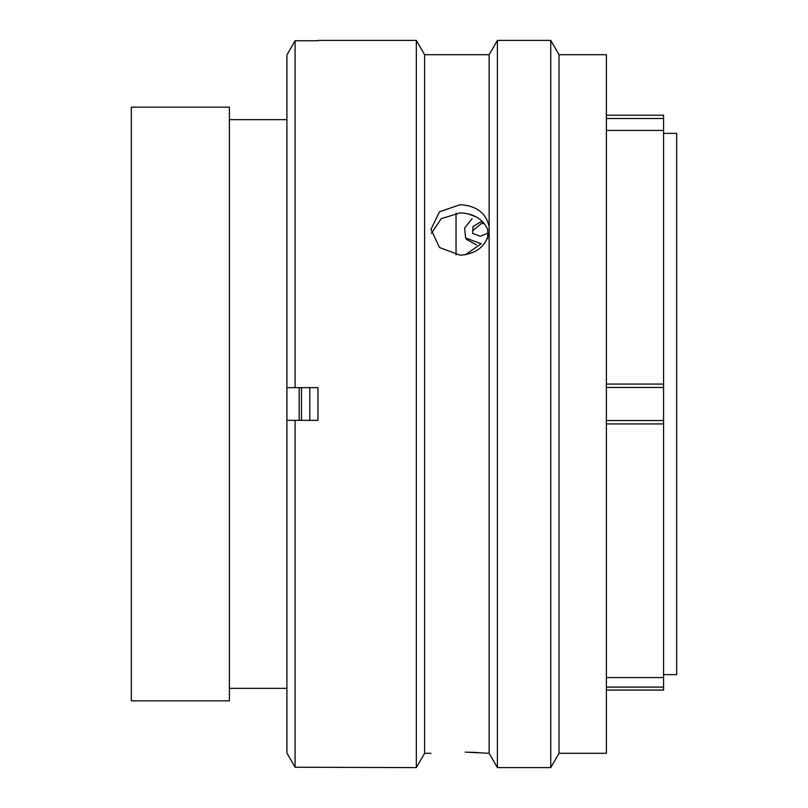 <?xml version="1.0" encoding="UTF-8"?>
<svg xmlns="http://www.w3.org/2000/svg" width="808" height="808" viewBox="0 0 808 808"><rect width="100%" height="100%" fill="white"/><g stroke="black" fill="none" stroke-linecap="round" stroke-linejoin="round"><path stroke-width="1.21" d="M606.394 115.211L663.59 115.211L663.59 118.493L606.394 118.493M229.391 700.849L229.391 107.151L131.34 107.151L131.34 700.849L229.391 700.849M286.587 119.655L229.391 119.655M286.587 688.345L229.391 688.345M299.172 420.342L299.172 387.658M286.911 107.151L286.911 700.849M456.045 254.954L456.045 213.13M663.59 674.619L676.66 674.619L676.66 133.381L663.59 133.381M606.394 384.063L663.59 384.063L663.59 677.558L606.394 677.558M663.59 384.063L663.59 118.493M663.59 677.558L663.59 690.022M663.59 423.937L606.394 423.937M482.931 222.018L480.396 222.059L473.044 226.493L472.579 233.451L480.396 236.269L487.436 233.361M484.285 223.553L481.366 223.543L472.852 230.512M481.255 243.824L465.59 237.936L464.62 228.018L472.125 218.655M465.479 254.773L480.942 243.864M475.7 216.756L467.923 213.767M476.528 244.905L466.549 239.41L465.59 237.936M309.787 420.342L309.787 387.658M301.485 420.342L301.485 387.658M460.136 204.697L439.512 211.787L430.967 229.351L439.512 247.521L460.136 255.217C476.437 253.904 486.103 246.177 489.143 232.027L489.143 226.684C486.103 213.009 476.437 205.686 460.136 204.697M431.351 233.451L441.239 218.645L460.136 212.898C473.488 213.393 482.679 218.877 487.709 229.341L487.679 238.683M559.005 54.702L559.005 753.298L606.394 753.298L606.394 54.702L559.005 54.702L550.743 40.4L550.743 767.6L559.005 753.298M430.967 753.298L424.594 753.298L424.594 54.702L489.143 54.702L497.395 40.4L497.395 767.6L550.743 767.6M497.395 40.4L550.743 40.4M489.143 232.027L489.143 753.298L497.395 767.6M489.143 54.702L489.143 226.684M489.143 753.288L465.206 752.117M424.594 54.702L416.332 40.4L416.332 767.6L424.594 753.298M317.958 40.764L295.082 40.764L295.082 387.658L317.958 387.658L317.958 420.342L295.082 420.342L295.082 767.236L416.332 767.6M317.958 40.4L416.332 40.4M295.082 420.342L286.911 420.342L286.911 753.066L295.082 767.236L286.911 753.066M286.911 54.934L295.082 40.764L286.911 54.934L286.911 387.658L295.082 387.658M468.701 752.187L477.902 752.531M606.394 687.093L663.59 687.093M606.394 420.544L663.59 420.544M663.59 387.456L606.394 387.456M663.59 130.442L606.394 130.442M606.394 690.062L663.59 690.062"/></g></svg>
